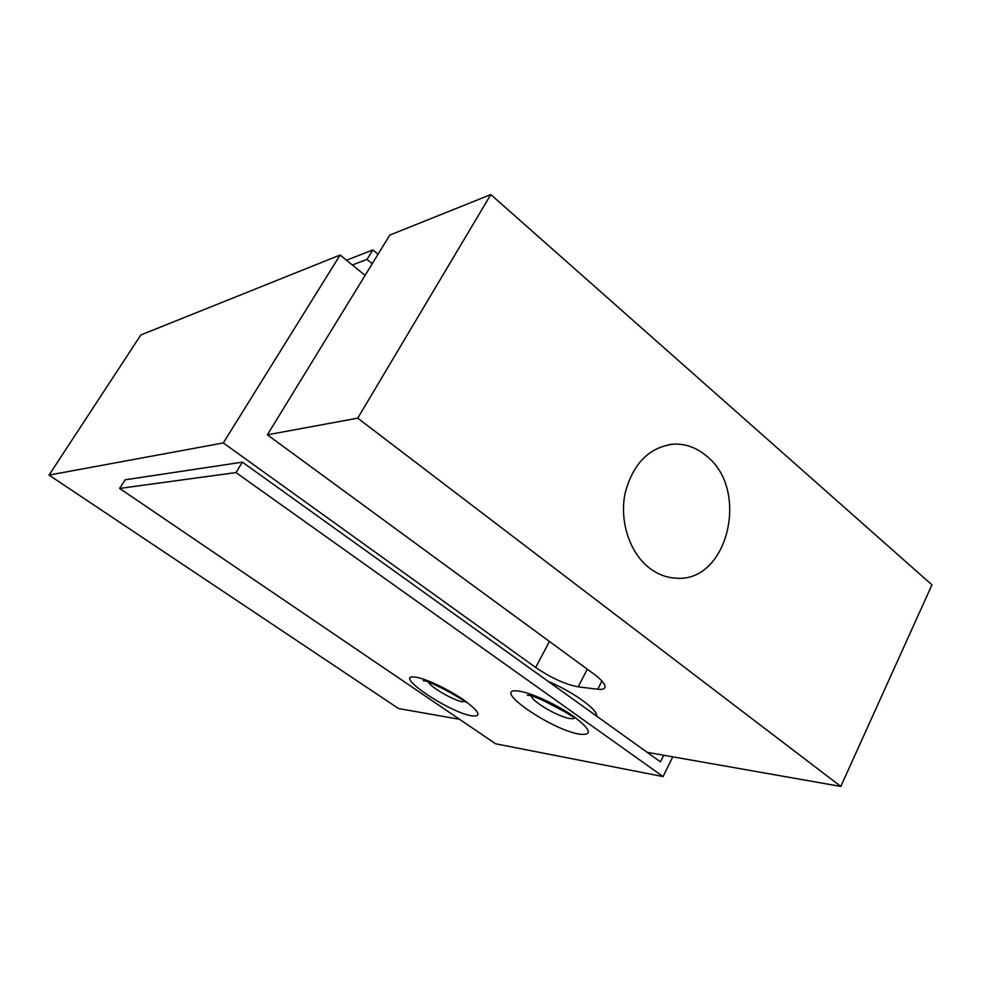<?xml version="1.0" encoding="UTF-8"?>
<svg xmlns="http://www.w3.org/2000/svg" width="981" height="981" viewBox="0 0 981 981"><rect width="100%" height="100%" fill="white"/><g stroke="black" fill="none" stroke-linecap="round" stroke-linejoin="round"><path stroke-width="1.47" d="M601.929 681.072L597.748 689.238C603.131 689.851 605.51 688.699 604.909 685.793L604.799 685.412C603.658 682.384 599.906 678.496 593.505 673.751L267.372 434.816L389.788 235.097L490.819 194.569L931.95 584.848L840.827 786.431L357.734 418.151L490.819 194.569M706.394 455.932C696.485 447.594 685.547 443.657 673.579 444.123C649.017 447.25 632.843 463.706 625.056 493.48C619.391 521.23 629.569 552.438 648.956 567.668C657.135 574.044 665.94 577.527 675.382 578.116C727.546 583.621 750.465 490.059 706.394 455.932M597.748 689.238L578.201 686.835C565.301 684.407 551.138 677.957 535.7 667.485L223.312 442.946L49.05 475.086L398.531 708.54L459.525 719.281M49.05 475.086L140.847 334.95L340.113 255.023L365.091 275.403M647.129 752.317L840.827 786.431M357.734 418.151L267.372 434.816M223.312 442.946L340.113 255.023M472.131 715.909C482.174 716.743 479.243 711.335 463.326 699.674C447.961 689.067 425.104 678.349 415.417 677.135C391.284 673.42 449.359 712.782 472.131 715.909M579.906 734.217C592.831 735.443 590.856 729.594 573.983 716.645C557.441 704.824 531.04 692.672 518.802 691.127C488.661 686.577 551.187 730.171 579.906 734.217M663.708 755.247L660.458 761.869L242.393 462.149L125.127 479.807L119.621 488.428L495.613 743.794L663.095 776.584L672.758 756.829M372.253 263.693L367.029 259.401L372.854 249.922L378.065 254.226M663.095 776.584L235.98 472.572L242.393 462.149M367.029 259.401L352.351 265.005M372.854 249.922L346.489 260.235M596.767 716.216L596.558 714.56C594.793 707.399 570.292 690.501 548.318 681.476M235.98 472.572L119.621 488.428M578.201 686.835L587.3 669.214M535.7 667.485L549.421 641.451M574.756 717.209C574.707 718.57 573.125 719.012 570.01 718.546C558.741 717.16 531.837 701.489 531.481 696.093M449.678 692.145L444.982 689.594M462.934 701.856C454.326 700.826 431.015 687.522 428.489 682.2M563.597 711.151L543.437 700.581M669.054 444.614L673.579 444.123M424.332 680.949L423.24 680.753C427.078 679.563 460.199 697.307 465.595 702.175M528.698 695.394L527.251 695.137C536.632 695.431 567.239 712.697 572.929 716.939M595.994 715.664L596.558 714.56"/></g></svg>
